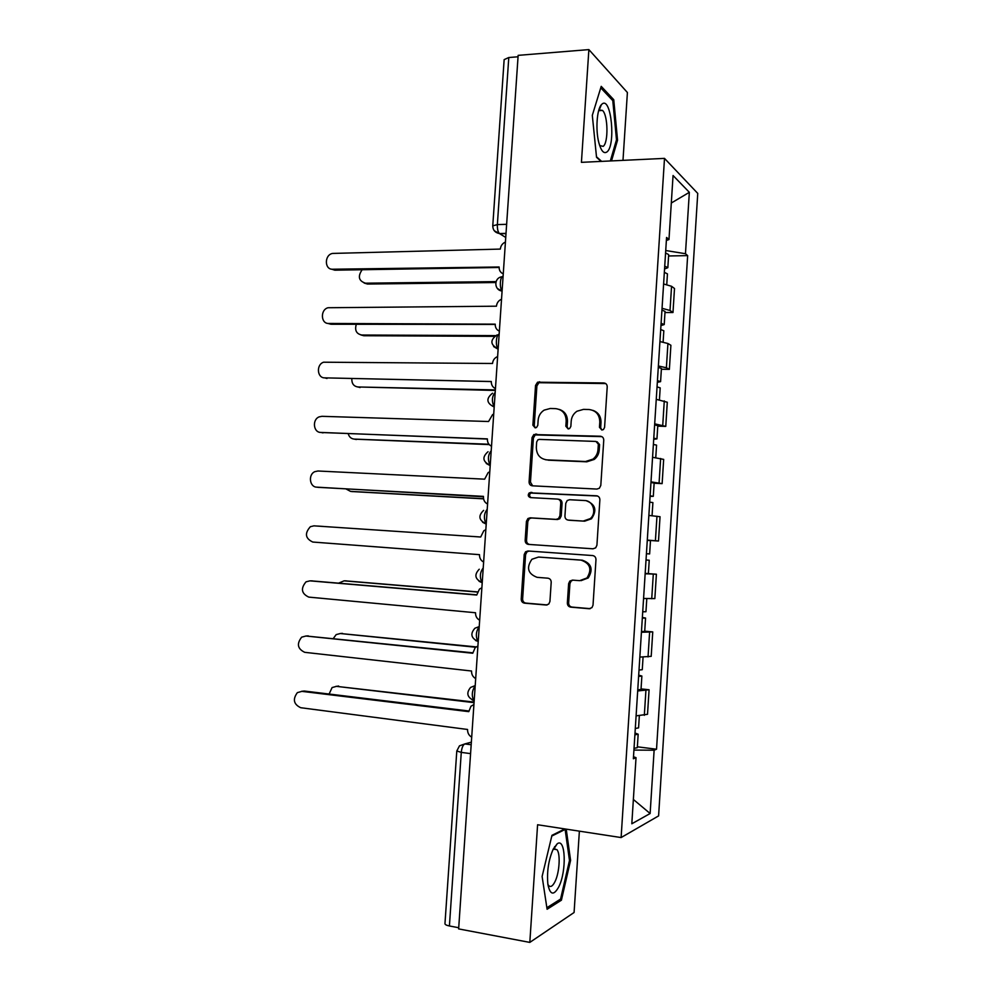 <?xml version="1.0" encoding="UTF-8"?>
<svg xmlns="http://www.w3.org/2000/svg" width="992" height="992" viewBox="0 0 992 992"><rect width="100%" height="100%" fill="white"/><g stroke="black" fill="none" stroke-linecap="round" stroke-linejoin="round"><path stroke-width="1.49" d="M601.846 430.044L603.421 429.561L604.574 427.453L607.216 386.843C607.154 384.524 606.013 383.234 603.806 382.962L537.565 382.205L535.544 385.429L532.878 425.171L535.159 427.874L536.523 427.49L537.8 425.332L538.148 420.174C538.569 415.809 540.566 412.461 544.149 410.13L550.25 408.481L555.57 408.63C562.427 409.535 565.961 413.664 566.184 421.017L565.837 426.225L568.168 428.953L569.631 428.519L570.859 426.386L571.194 421.178C571.59 416.925 573.525 413.614 576.972 411.234L583.519 409.374L588.95 409.51C595.956 410.428 599.565 414.606 599.8 422.034L599.453 427.292L601.846 430.044L600.668 427.688L599.453 427.292M567.35 603C567.424 605.343 568.54 606.72 570.722 607.141L589.099 608.728L591.951 607.637L593.018 605.182L595.981 559.649C595.907 557.293 594.766 555.929 592.571 555.545L527.98 550.994L525.574 551.788L524.21 554.528L521.222 599.069C521.284 601.388 522.375 602.739 524.483 603.161L546.108 605.021L548.762 604.066L549.928 601.512L551.205 582.267C551.143 579.948 550.027 578.584 547.882 578.187L537.131 577.344C527.868 573.798 526.132 567.771 531.91 559.265L538.482 557.07L581.002 560.12C590.228 563.357 592.224 569.296 586.991 577.952L579.663 580.667L572.496 580.109L569.805 581.076L568.627 583.656L567.35 603L568.652 602.938C568.714 605.281 569.842 606.658 572.012 607.079L590.215 608.654M621.116 837.558L537.59 824.749L529.815 942.4L458.639 928.909L518.146 55.354L588.876 49.6L581.424 162.341L664.504 158.385L621.116 837.558L658.601 815.895L697.748 193.403L664.504 158.385M596.899 489.068L599.379 488.238L600.805 485.423L603.756 440.175C603.682 437.856 602.541 436.53 600.334 436.232L533.832 434.558L532.047 437.621L529.083 481.889C529.133 484.183 530.224 485.485 532.344 485.82L596.899 489.068M599.875 499.819L596.924 545.203L595.696 547.832L593.005 548.799L528.426 544.397C526.306 544.025 525.214 542.686 525.165 540.392L526.43 521.37L527.905 518.543L530.199 517.824L556.09 519.374L558.508 518.568L559.91 515.79L560.753 503.056C560.691 500.749 559.575 499.422 557.43 499.075L530.497 497.612C527.992 496.657 527.595 495.058 529.306 492.826L596.465 495.789C598.66 496.136 599.8 497.476 599.875 499.819M622.988 160.357L627.403 92.516L588.876 49.6M529.815 942.4L574.083 912.504L579.378 831.16M458.726 927.731L449.413 925.97C446.499 925.362 445.011 924.606 444.962 923.688L456.791 750.994L461.28 752.382L449.413 925.97M506.639 224.316L497.364 224.589L492.764 225.866L504.147 59.632L508.784 57.524L497.364 224.589C497.215 228.854 497.91 231.843 499.435 233.554L505.746 237.448M518.047 56.78L508.784 57.524M662.048 308.314L670.022 310.471L671.559 286.291L663.598 283.972M671.559 286.291L674.498 288.498L672.985 312.505L664.987 312.517M670.022 310.471L672.985 312.505M661.379 369.247L669.377 369.359L670.902 345.278L667.926 343.505L659.928 341.558M658.378 365.986L666.388 367.759L669.377 369.359M657.758 426.151L665.768 426.399L667.294 402.244L656.258 399.33M654.695 423.832L665.768 426.399M654.125 483.24L662.135 483.625L663.673 459.395L652.562 457.287M651 481.864L662.135 483.625M647.28 540.293L658.502 541.024L660.04 516.708L648.867 515.431M647.292 540.082L658.502 541.024M647.255 573.537L656.394 574.219L645.147 573.76M643.572 598.486L654.856 598.598L656.394 574.219M644.726 631.172L652.748 631.904L641.427 632.264M639.84 657.076L651.198 656.357L652.748 631.904M641.055 688.894L649.078 689.762L637.682 690.965M636.095 715.864L647.516 714.302L649.078 689.762M666.376 240.473L668.98 239.543L673.06 175.51L689.341 192.324L685.46 253.716L665.731 250.517M633.925 750.076L654.125 750.212L656.53 749.22L687.654 255.614L685.46 253.716M654.125 750.212L650.132 813.514L631.817 823.782L636.033 757.665L633.491 756.76M668.98 239.543L666.562 237.46L633.367 758.768L636.033 757.665M611.518 160.902L617.545 140.157L613.75 99.708L601.214 86.354L592.311 115.332L596.539 157.306L601.09 161.398M564.87 828.928L551.961 835.326L542.116 876.457L547.1 909.255L561.41 900.19L570.586 860.362L566.221 829.138M668.583 255.973L687.654 255.614M637.372 746.815L656.53 749.22M689.341 192.324L671.299 203.013M633.367 799.465L650.132 813.514M600.011 108.029L599.912 107.086M616.379 140.219L617.545 140.157M612.039 99.82L613.75 99.708M554.937 849.288L554.565 846.722M569.433 860.176L570.586 860.362M559.376 899.831L561.41 900.19M600.668 427.688L601.016 422.456C601.028 416.404 598.35 412.374 592.98 410.39M559.327 409.423C564.758 411.296 567.474 415.301 567.474 421.439L567.126 426.622L568.23 428.953M605.678 383.557L538.916 382.714L536.895 385.938L534.242 425.568L535.32 427.874M601.834 436.629L535.196 434.93L533.411 437.993L530.46 482.149L532.667 485.844M598.35 444.205L595.969 441.44L539.326 439.394L537.924 439.791L536.684 441.924L536.325 447.367C536.511 454.683 540.008 458.85 546.828 459.866L585.54 461.503L593.005 459.11C595.994 456.742 597.655 453.617 597.99 449.748L598.35 444.205L599.577 444.565L597.134 441.775M545.538 459.73L546.828 459.866M599.577 444.565L599.218 450.095C598.883 453.952 597.221 457.064 594.245 459.432L586.793 461.813L548.154 460.176M593.08 548.812L528.426 544.397M558.124 499.187L558.744 499.286C560.889 499.621 561.993 500.948 562.067 503.266L561.224 515.952L559.823 518.729L557.405 519.535L531.576 517.985L529.282 518.704L527.818 521.519L526.541 540.491C526.603 542.785 527.694 544.112 529.802 544.484M597.482 496L530.683 493.049C529.133 494.785 529.269 496.322 531.092 497.649M583.383 521.011L590.228 518.642C597.072 513.211 593.204 500.576 584.722 500.538L569.619 499.732L567.226 500.514L565.775 503.341L564.932 516.088C564.994 518.407 566.11 519.746 568.28 520.106L584.635 521.172L591.468 518.804C597.246 510.334 595.547 504.333 586.359 500.786M569.16 520.217L568.28 520.106M584.635 521.172L569.569 520.267M572.954 580.134L571.107 581.076L569.916 583.643L568.652 602.938M581.014 580.667L588.244 577.952C593.464 569.321 591.48 563.394 582.267 560.182L581.002 560.12M539.363 557.107L582.267 560.182M528.996 551.068L526.963 551.862L525.599 554.59L522.623 599.032C522.685 601.326 523.764 602.69 525.884 603.099L547.187 604.934M664.342 272.341L667.442 273.879L666.76 284.568M362.154 269.737C357.566 276.508 358.682 280.984 365.49 283.191L496.062 281.616M664.739 266.129L667.839 267.679L664.553 268.981M665.57 252.96L668.67 254.584L667.839 267.679M495.814 282.534L367.524 284.047L364.176 283.055M505.424 242.048C502.436 243.387 500.737 245.718 500.34 249.079L332.543 253.431C324.26 254.882 324.359 269.774 332.655 269.229L499.125 266.997C499.063 270.345 500.439 272.639 503.266 273.854M499.1 267.48L334.874 270.184L331.365 269.117M660.697 329.518L663.822 330.782L663.102 342.066M356.302 324.285C354.566 330.324 356.376 333.895 361.758 335.011L495.392 335.618M661.094 323.28L664.218 324.57L660.957 325.562M661.937 310.074L665.049 311.426L664.218 324.57M494.326 336.35L363.804 335.73L360.89 334.949M657.051 386.88L660.188 387.872L659.432 399.764M351.8 378.956C351.763 383.718 353.834 386.396 358.025 386.979L495.355 389.906M657.448 380.618L660.585 381.647L657.336 382.329M658.291 367.375L661.428 368.454L660.585 381.647M495.318 390.451L357.628 386.954M602.206 103.924L601.363 104.718C596.849 109.393 595.46 130.126 598.833 142.674C601.127 150.933 603.806 154.033 606.893 151.974C615.97 145.824 611.332 96.447 602.206 103.924M599.664 145.526L603.161 146.37C608.542 142.935 608.059 115.072 602.504 110.434L599.577 110.038L598.498 111.24M600.755 87.854L612.796 100.626L616.491 139.822L610.328 160.964M601.598 161.374L596.49 156.761M553.263 849.016C548.514 859.977 546.728 871.794 547.894 884.442C550.126 895.069 553.759 895.863 558.781 886.836C566.829 871.199 565.638 837.124 557.182 843.82L553.263 849.016M547.882 884.356L548.65 885.558C550.56 887.505 552.656 886.228 554.937 881.764C559.525 872.811 560.678 853.418 556.859 849.598L553.697 849.189L552.792 849.995M551.788 836.058L565.13 829.436L569.482 860.486L560.567 899.087L546.865 907.73M564.163 829.287L565.13 829.436M501.53 299.224C498.542 300.502 496.843 302.833 496.446 306.193L328.067 307.731C320.143 309.628 320.714 323.876 328.699 323.466L495.219 324.161C495.157 327.534 496.533 329.852 499.36 331.13M495.206 324.434L330.944 324.248L327.868 323.417M497.624 356.574L497.029 356.81C494.376 358.174 492.875 360.394 492.54 363.481L323.615 362.204C316.064 364.51 317.031 378.126 324.744 377.865L491.3 381.511C491.238 384.896 492.627 387.252 495.442 388.579M491.3 381.573L324.396 377.853M653.381 444.416L656.555 445.135L655.762 457.634M348.242 433.802C349.209 437.038 351.218 438.799 354.28 439.096L488.932 444.242M653.778 438.142L656.952 438.886L653.716 439.282M654.633 424.849L657.795 425.667L656.952 438.886M489.242 444.602L354.491 439.146M649.71 502.138L652.897 502.597L652.066 515.704M345.91 488.895L350.511 491.375L483.538 498.703M650.107 495.839L653.294 496.322L650.07 496.397M650.963 482.509L654.137 483.054L653.294 496.322M483.575 498.852L351.776 491.536M646.028 560.046L649.239 560.22L646.028 559.959M645.172 573.426L648.384 573.55L649.239 560.22M646.424 553.722L649.636 553.933L650.479 540.628L647.28 540.342M493.706 414.11L492.578 414.606L488.572 421.513L321.941 416.318L319.176 416.863C312.009 419.517 313.323 432.562 320.763 432.425L487.382 439.047C487.32 442.444 488.696 444.825 491.524 446.214M487.394 438.886L321.123 432.5M489.775 471.832L488.163 472.576L484.642 479.173L317.961 471.002L314.774 471.684C307.966 474.635 309.578 487.159 316.783 487.159L483.439 496.769C483.377 500.166 484.753 502.597 487.58 504.035M483.464 496.372L318.209 487.332M485.832 529.728L483.811 530.732L480.698 537.007L313.956 525.847L310.384 526.678C304.47 533.336 305.263 538.47 312.778 542.041L479.496 554.664C479.421 558.074 480.81 560.542 483.625 562.042M642.32 618.128L645.556 618.041L642.37 617.47M641.464 631.557L644.713 631.408L645.556 618.041M477.326 592.05L344.088 580.841L338.731 583.098M642.729 611.791L645.953 611.729L646.796 598.647M345.191 580.841L477.4 591.877M481.876 587.81L479.496 589.062L476.73 595.039L309.95 580.853L306.02 581.833C300.489 588.516 301.407 593.6 308.772 597.11L475.528 612.746C475.466 616.181 476.842 618.673 479.669 620.223M311.228 580.853L476.743 594.828M638.612 676.408L641.874 676.036L638.687 675.155M637.757 689.874L641.018 689.44L641.874 676.036M475.614 647.23L340.293 633.528L336.176 634.607L333.362 638.439M639.022 670.046L642.27 669.699L643.064 657.15M340.355 633.516L476.086 646.896M477.908 646.09L475.218 647.553L472.762 653.244L305.933 636.021L301.667 637.162C296.509 643.833 297.538 648.88 304.742 652.327L471.547 671.014C471.485 674.461 472.862 676.99 475.689 678.602M306.131 636.008L472.787 652.823M634.892 734.861L638.166 734.216L635.004 733.014M634.024 748.377L637.31 747.67L638.166 734.216M474.052 702.658L336.499 686.352L332.097 687.568L329.108 694.04M635.302 728.488L638.575 727.868L639.332 715.852M336.028 686.315L474.089 702.076M473.928 704.543L470.977 706.217L468.782 711.648L301.903 691.362L297.352 692.639C292.516 699.298 293.644 704.32 300.712 707.718L467.554 729.467C467.492 732.927 468.869 735.494 471.696 737.168M301.481 691.337L304.259 691.027L468.819 710.991M471.361 742.152L464.851 743.926C462.979 744.88 461.788 747.695 461.28 752.382L470.58 753.622M471.188 744.756L464.851 743.926L459.482 745.835L456.791 750.994M506.007 233.579L499.695 233.74L494.276 230.739M648.036 656.94L649.599 632.288M651.732 598.734L653.294 574.17M655.414 540.714L656.964 516.224M659.085 482.881L660.635 458.465M662.743 425.233L664.28 400.892M666.388 367.759L667.926 343.505M644.329 715.331L645.904 690.606M503.093 276.334C500.08 275.912 499.249 288.188 502.101 290.879M502.076 291.288L497.352 288.424M499.15 334.279C496.112 334.168 495.268 346.481 498.145 348.862M495.182 392.41C491.896 396.254 491.536 401.115 494.128 406.993L494.19 407.042M491.214 450.728C487.94 454.72 487.556 459.556 490.048 465.26L490.209 465.409M487.233 509.231C483.972 513.372 483.55 518.208 485.944 523.739L486.229 523.962M483.228 567.932C480.004 572.21 479.533 577.034 481.839 582.416L482.224 582.701M479.223 626.808C476.011 631.247 475.515 636.07 477.722 641.291L475.577 640.51M475.193 685.881C472.006 690.469 471.473 695.305 473.593 700.377L474.176 700.761M498.133 349.221L493.607 346.555M490.197 465.62L486.229 463.475M486.216 524.111L482.608 522.276M482.211 582.775L479.062 581.287M478.231 641.34L477.722 641.291C471.026 638.067 470.096 633.714 474.92 628.234L479.235 626.584M473.903 700.625L472.192 699.918M474.201 700.451L473.593 700.377C467.108 697.227 466.116 692.912 470.617 687.419L475.218 685.584M601.016 422.456L599.8 422.034M567.126 426.622L565.837 426.225M567.474 421.439L566.184 421.017M534.242 425.568L532.878 425.171M536.895 385.938L535.544 385.429M540.652 382.267L539.301 381.759M605.008 383.482L603.806 382.962M530.46 482.149L529.083 481.889M533.411 437.993L532.047 437.621M537.168 434.372L535.804 434M601.561 436.604L600.334 436.232M586.793 461.813L585.54 461.503M599.218 450.095L597.99 449.748M526.541 540.491L525.165 540.392M527.818 521.519L526.43 521.37M531.576 517.985L530.199 517.824M557.405 519.535L556.09 519.374M561.224 515.952L559.91 515.79M562.067 503.266L560.753 503.056M532.22 492.578L530.844 492.354M597.333 495.938L596.465 495.789M569.916 583.643L568.627 583.656M539.846 557.132L538.482 557.07M546.989 604.984L546.108 605.021M525.884 603.099L524.483 603.161M522.623 599.032L521.222 599.069M525.599 554.59L524.21 554.528M590.104 608.679L589.099 608.728M572.012 607.079L570.722 607.141M367.524 284.047L365.49 283.191M332.655 269.229L334.874 270.184M363.804 335.73L361.758 335.011M360.084 387.55L358.025 386.979M328.699 323.466L330.944 324.248M324.744 377.865L327 378.485M356.351 439.518L354.28 439.096M352.606 491.635L350.511 491.375M320.763 432.425L323.045 432.884M316.783 487.159L319.064 487.444M346.196 580.841L344.088 580.841M309.95 580.853L312.269 580.853M342.426 633.367L340.293 633.528M305.933 636.021L308.264 635.86M338.632 686.042L336.499 686.352M301.903 691.362L304.259 691.027M501.617 276.842C493.669 278.058 494.066 290.272 502.088 291.016M494.19 406.993L494.128 406.993C486.427 403.149 485.882 398.548 492.516 393.216M490.222 465.273L490.048 465.26C482.62 461.627 481.951 457.101 488.039 451.707M486.241 523.764L485.944 523.739C478.789 520.267 478.008 515.815 483.625 510.372M482.236 582.453L481.839 582.416C474.92 579.08 474.064 574.678 479.248 569.222M497.042 334.924C489.825 340.12 490.197 344.782 498.145 348.911M506.019 233.38L499.435 233.554C495.107 232.711 492.888 230.144 492.764 225.866M538.916 382.714L537.565 382.205M535.196 434.93L533.832 434.558M594.245 459.432L593.005 459.11M529.282 518.704L527.905 518.543M559.823 518.729L558.508 518.568M530.683 493.049L529.306 492.826M591.468 518.804L590.228 518.642M571.107 581.076L569.805 581.076M588.244 577.952L586.991 577.952M526.963 551.862L525.574 551.788M598.945 110.633L601.363 104.718M598.932 110.658L602.504 110.434M553.834 849.115L556.859 849.598M553.697 849.189L557.182 843.82"/></g></svg>
